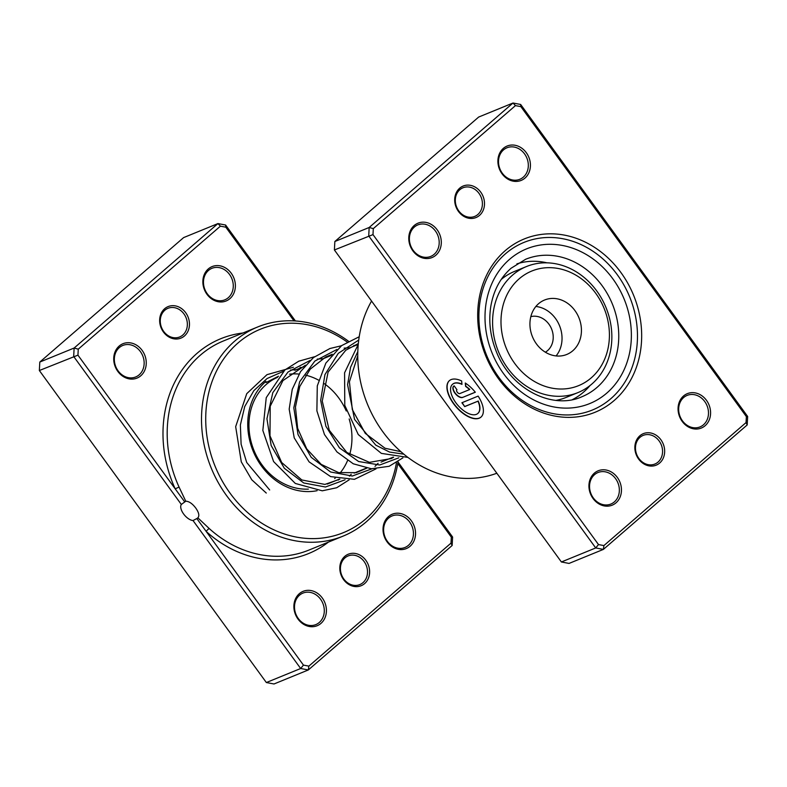 <?xml version="1.0" encoding="UTF-8"?>
<svg xmlns="http://www.w3.org/2000/svg" width="787" height="787" viewBox="0 0 787 787"><rect width="100%" height="100%" fill="white"/><g stroke="black" fill="none" stroke-linecap="round" stroke-linejoin="round"><path stroke-width="1.18" d="M364.617 583.59A17.019 14.53 -112.2 0 1 343.575 579.606A17.019 14.53 -112.2 0 1 344.804 556.35A17.019 14.53 -112.2 0 1 365.857 560.324A17.019 14.53 -112.2 0 1 364.617 583.59M344.962 557.894A15.474 13.212 67.8 0 0 342.679 577.225A15.474 13.212 67.8 0 0 359.816 584.593A15.474 13.212 67.8 0 0 362.974 582.655A15.474 13.212 67.8 0 0 365.257 563.325A15.474 13.212 67.8 0 0 348.11 555.947A15.474 13.212 67.8 0 0 344.962 557.894M184.463 335.96A17.019 14.53 -112.2 0 1 163.411 331.976A17.019 14.53 -112.2 0 1 164.65 308.72A17.019 14.53 -112.2 0 1 185.693 312.695A17.019 14.53 -112.2 0 1 184.463 335.96M164.798 310.265A15.474 13.212 67.8 0 0 162.525 329.596A15.474 13.212 67.8 0 0 179.662 336.964A15.474 13.212 67.8 0 0 182.82 335.026A15.474 13.212 67.8 0 0 185.093 315.695A15.474 13.212 67.8 0 0 167.956 308.317A15.474 13.212 67.8 0 0 164.798 310.265M293.994 320.889L225.82 227.187L220.409 226.164L78.257 349.172L77.943 355.153L175.196 488.835L179.072 487.084L185.771 501.221L181.325 504.457A10.526 5.263 -130.9 0 0 183.597 513.96A10.526 5.263 -130.9 0 0 193.031 520.551L196.819 518.554L303.448 665.113L300.673 668.507L193.031 520.551M185.771 501.221C189.037 501.299 192.372 503.582 195.766 508.068C198.924 512.583 199.623 515.839 197.862 517.846L209.244 528.559A112.954 96.407 67.8 0 0 308.848 550.103L343.181 536.085A112.954 96.407 -112.2 0 1 218.048 482.244A112.954 96.407 -112.2 0 1 234.693 341.135A112.954 96.407 -112.2 0 1 257.733 326.949A112.954 96.407 -112.2 0 1 348.474 341.233M229.932 298.627A18.563 15.848 -112.2 0 1 206.961 294.289A18.563 15.848 -112.2 0 1 208.309 268.918A18.563 15.848 -112.2 0 1 231.27 273.256A18.563 15.848 -112.2 0 1 229.932 298.627M208.466 270.462A17.019 14.53 67.8 0 0 205.958 291.721A17.019 14.53 67.8 0 0 224.816 299.837A17.019 14.53 67.8 0 0 228.279 297.702A17.019 14.53 67.8 0 0 230.788 276.434A17.019 14.53 67.8 0 0 211.939 268.318A17.019 14.53 67.8 0 0 208.466 270.462M140.804 375.763A18.563 15.848 -112.2 0 1 117.834 371.425A18.563 15.848 -112.2 0 1 119.181 346.044A18.563 15.848 -112.2 0 1 142.142 350.382A18.563 15.848 -112.2 0 1 140.804 375.763M119.339 347.588A17.019 14.53 67.8 0 0 116.83 368.857A17.019 14.53 67.8 0 0 135.679 376.963A17.019 14.53 67.8 0 0 139.151 374.828A17.019 14.53 67.8 0 0 141.66 353.57A17.019 14.53 67.8 0 0 122.802 345.454A17.019 14.53 67.8 0 0 119.339 347.588M410.086 546.257A18.563 15.848 -112.2 0 1 387.125 541.918A18.563 15.848 -112.2 0 1 388.473 516.547A18.563 15.848 -112.2 0 1 411.434 520.886A18.563 15.848 -112.2 0 1 410.086 546.257M388.621 518.092A17.019 14.53 67.8 0 0 386.112 539.351A17.019 14.53 67.8 0 0 404.971 547.467A17.019 14.53 67.8 0 0 408.443 545.322A17.019 14.53 67.8 0 0 410.952 524.063A17.019 14.53 67.8 0 0 392.093 515.947A17.019 14.53 67.8 0 0 388.621 518.092M320.958 623.393A18.563 15.848 -112.2 0 1 297.998 619.054A18.563 15.848 -112.2 0 1 299.335 593.673A18.563 15.848 -112.2 0 1 322.306 598.012A18.563 15.848 -112.2 0 1 320.958 623.393M299.493 595.218A17.019 14.53 67.8 0 0 296.984 616.477A17.019 14.53 67.8 0 0 315.843 624.593A17.019 14.53 67.8 0 0 319.306 622.458A17.019 14.53 67.8 0 0 321.814 601.199A17.019 14.53 67.8 0 0 302.965 593.083A17.019 14.53 67.8 0 0 299.493 595.218M317.112 490.685A61.898 52.827 -112.2 0 1 254.506 454.217A61.898 52.827 -112.2 0 1 265.917 381.38M277.585 377.347A58.799 50.191 67.8 0 0 266.222 384.469A58.799 50.191 67.8 0 0 253.867 450.174A58.799 50.191 67.8 0 0 308.366 489.111M347.126 341.991A109.855 93.771 67.8 0 0 237.989 342.994A109.855 93.771 67.8 0 0 230.04 493.134A109.855 93.771 67.8 0 0 365.906 518.82A109.855 93.771 67.8 0 0 396.471 462.726M398.055 461.703A112.954 96.407 -112.2 0 1 366.211 521.899A112.954 96.407 -112.2 0 1 343.181 536.085M303.448 665.113L308.858 666.136L451.01 543.128L451.325 537.147L397.76 463.533M181.325 504.457L73.683 356.491L74.126 348.031L217.95 223.577L183.627 237.595L39.803 362.059L39.35 370.52L266.35 682.536L274.004 683.982L308.327 669.953L300.673 668.507L266.35 682.536M78.257 349.172L74.126 348.031L39.803 362.059M77.943 355.153L39.35 370.52M398.015 461.999L452.604 537.029L452.151 545.489L308.327 669.953L308.858 666.136M220.409 226.164L217.95 223.577L225.603 225.023L295.42 320.978M327.303 484.064L339.443 479.106A61.898 52.827 -112.2 0 1 338.42 480.04M334.682 478.565A58.799 50.191 67.8 0 0 335.193 478.122M340.151 472.938A58.799 50.191 67.8 0 0 347.549 460.562M349.664 454.542A58.799 50.191 67.8 0 0 349.172 418.959M346.26 410.991A58.799 50.191 67.8 0 0 324.116 383.554M318.597 380.151A58.799 50.191 67.8 0 0 305.622 375.153M298.991 374.071A58.799 50.191 67.8 0 0 289.478 374.179M225.603 225.023L225.82 227.187M452.604 537.029L451.325 537.147M452.151 545.489L451.01 543.128M242.947 332.999A116.053 99.054 -112.2 0 0 175.196 488.835L184.571 501.713M196.819 518.554L197.862 517.846M328.395 542.125A116.053 99.054 -112.2 0 1 206.194 531.441A3.099 0.787 132.2 0 1 209.244 528.559M572.375 399.639A73.496 62.734 67.8 0 0 589.148 386.565A73.496 62.734 67.8 0 0 590.004 385.571M547.004 262.828A73.496 62.734 67.8 0 0 516.892 263.861M639.851 435.791A17.019 14.53 -112.2 0 1 660.903 439.776A17.019 14.53 -112.2 0 1 659.663 463.031A17.019 14.53 -112.2 0 1 638.621 459.057A17.019 14.53 -112.2 0 1 639.851 435.791M658.021 462.097A15.474 13.212 67.8 0 0 660.303 442.776A15.474 13.212 67.8 0 0 643.156 435.398A15.474 13.212 67.8 0 0 640.008 437.336A15.474 13.212 67.8 0 0 637.726 456.667A15.474 13.212 67.8 0 0 654.863 464.045A15.474 13.212 67.8 0 0 658.021 462.097M459.697 188.172A17.019 14.53 -112.2 0 1 480.739 192.146A17.019 14.53 -112.2 0 1 479.509 215.402A17.019 14.53 -112.2 0 1 458.457 211.428A17.019 14.53 -112.2 0 1 459.697 188.172M477.866 214.477A15.474 13.212 67.8 0 0 480.139 195.146A15.474 13.212 67.8 0 0 463.002 187.768A15.474 13.212 67.8 0 0 459.844 189.706A15.474 13.212 67.8 0 0 457.572 209.037A15.474 13.212 67.8 0 0 474.709 216.415A15.474 13.212 67.8 0 0 477.866 214.477M505.185 250.689A93.614 79.9 -112.2 0 1 620.953 272.577A93.614 79.9 -112.2 0 1 614.175 400.504A93.614 79.9 -112.2 0 1 498.407 378.626A93.614 79.9 -112.2 0 1 505.185 250.689M610.879 398.645A90.515 77.264 67.8 0 0 624.219 285.563A90.515 77.264 67.8 0 0 523.955 242.416A90.515 77.264 67.8 0 0 505.49 253.778A90.515 77.264 67.8 0 0 492.15 366.86A90.515 77.264 67.8 0 0 592.424 410.007A90.515 77.264 67.8 0 0 610.879 398.645A90.515 77.264 -112.2 0 1 592.424 410.007A90.515 77.264 -112.2 0 1 492.15 366.86A90.515 77.264 -112.2 0 1 505.49 253.778A90.515 77.264 -112.2 0 1 523.955 242.416A90.515 77.264 -112.2 0 1 624.219 285.563A90.515 77.264 -112.2 0 1 610.879 398.645M452.623 384.223A19.301 9.66 49.1 0 1 452.722 384.135A19.301 9.66 49.1 0 1 461.959 384.095M461.979 384.371A19.301 9.66 -130.9 0 0 452.525 384.312A19.301 9.66 -130.9 0 0 455.84 402.708A19.301 9.66 -130.9 0 0 477.778 413.5A19.301 9.66 -130.9 0 0 477.994 401.173L464.714 406.594L461.9 402.737L478.132 396.107A24.122 12.08 49.1 0 1 480.936 417.149A24.122 12.08 49.1 0 1 453.519 403.662A24.122 12.08 49.1 0 1 449.367 380.662A24.122 12.08 49.1 0 1 461.635 380.947L461.979 384.371M449.466 380.574A24.122 12.08 -130.9 0 0 453.715 403.485A24.122 12.08 -130.9 0 0 481.034 417.061M462.579 397.445A7.24 3.62 49.1 0 1 454.876 393.087A7.24 3.62 49.1 0 1 453.637 386.181A7.24 3.62 49.1 0 1 454.158 385.866L456.962 389.722A2.41 1.21 -130.9 0 0 456.794 389.831A2.41 1.21 -130.9 0 0 457.208 392.133A2.41 1.21 -130.9 0 0 459.775 393.589L469.564 389.585A19.301 9.66 -130.9 0 0 465.609 386.427L465.274 383.003A24.122 12.08 49.1 0 1 475.318 392.241L462.579 397.445L475.269 392.172M453.735 386.102A7.24 3.62 -130.9 0 0 455.083 392.91A7.24 3.62 -130.9 0 0 462.786 397.278M594.382 473.125A18.563 15.848 -112.2 0 1 617.352 477.463A18.563 15.848 -112.2 0 1 616.005 502.834A18.563 15.848 -112.2 0 1 593.044 498.496A18.563 15.848 -112.2 0 1 594.382 473.125M614.352 501.909A17.019 14.53 67.8 0 0 616.86 480.641A17.019 14.53 67.8 0 0 598.012 472.525A17.019 14.53 67.8 0 0 594.539 474.669A17.019 14.53 67.8 0 0 592.031 495.928A17.019 14.53 67.8 0 0 610.889 504.044A17.019 14.53 67.8 0 0 614.352 501.909M414.228 225.495A18.563 15.848 -112.2 0 1 437.188 229.834A18.563 15.848 -112.2 0 1 435.85 255.214A18.563 15.848 -112.2 0 1 412.88 250.866A18.563 15.848 -112.2 0 1 414.228 225.495M434.198 254.28A17.019 14.53 67.8 0 0 436.706 233.011A17.019 14.53 67.8 0 0 417.848 224.905A17.019 14.53 67.8 0 0 414.385 227.04A17.019 14.53 67.8 0 0 411.876 248.299A17.019 14.53 67.8 0 0 430.725 256.414A17.019 14.53 67.8 0 0 434.198 254.28M503.355 148.359A18.563 15.848 -112.2 0 1 526.316 152.708A18.563 15.848 -112.2 0 1 524.978 178.078A18.563 15.848 -112.2 0 1 502.008 173.74A18.563 15.848 -112.2 0 1 503.355 148.359M523.325 177.144A17.019 14.53 67.8 0 0 525.834 155.885A17.019 14.53 67.8 0 0 506.985 147.769A17.019 14.53 67.8 0 0 503.513 149.904A17.019 14.53 67.8 0 0 501.004 171.173A17.019 14.53 67.8 0 0 519.863 179.279A17.019 14.53 67.8 0 0 523.325 177.144M683.519 395.989A18.563 15.848 -112.2 0 1 706.48 400.327A18.563 15.848 -112.2 0 1 705.132 425.708A18.563 15.848 -112.2 0 1 682.172 421.37A18.563 15.848 -112.2 0 1 683.519 395.989M703.489 424.773A17.019 14.53 67.8 0 0 705.998 403.515A17.019 14.53 67.8 0 0 687.14 395.399A17.019 14.53 67.8 0 0 683.667 397.533A17.019 14.53 67.8 0 0 681.158 418.802A17.019 14.53 67.8 0 0 700.017 426.908A17.019 14.53 67.8 0 0 703.489 424.773M371.562 301.047A112.954 96.407 67.8 0 0 382.757 431.66A112.954 96.407 67.8 0 0 496.843 473.243M515.455 105.615L512.996 103.018L478.673 117.047L334.849 241.511L334.396 249.971L561.397 561.977L595.72 547.949L368.729 235.943L369.172 227.482L512.996 103.018L520.65 104.464L747.65 416.48L747.197 424.941L603.373 549.405L595.72 547.949L598.494 544.565L603.904 545.588L746.056 422.58L746.371 416.598L520.866 106.639L515.455 105.615L373.304 228.624L372.989 234.605L598.494 544.565M334.396 249.971L372.989 234.605M334.849 241.511L369.172 227.482L373.304 228.624M561.397 561.977L569.05 563.423L603.373 549.405L603.904 545.588M520.65 104.464L520.866 106.639M747.65 416.48L746.371 416.598M747.197 424.941L746.056 422.58M465.51 383.161L465.815 386.26A19.301 9.66 49.1 0 1 469.77 389.408L469.564 389.585M462.156 402.629L464.714 406.594M464.91 406.417L477.994 401.173M478.191 400.996A19.301 9.66 49.1 0 1 477.984 413.323A19.301 9.66 49.1 0 1 477.876 413.411M532.701 380.416A61.898 52.827 67.8 0 0 604.534 359.472A61.898 52.827 67.8 0 0 577.707 276.257A61.898 52.827 67.8 0 0 505.874 297.201A61.898 52.827 67.8 0 0 532.701 380.416M576.969 272.272A68.085 58.11 -112.2 0 1 611.853 336.334A68.085 58.11 -112.2 0 1 577.973 392.585A68.085 58.11 -112.2 0 1 527.467 386.85A68.085 58.11 -112.2 0 1 492.583 322.788A68.085 58.11 -112.2 0 1 526.473 266.537A68.085 58.11 -112.2 0 1 576.969 272.272M545.361 352.202A19.341 16.507 67.8 0 0 553.182 335.96A19.341 16.507 67.8 0 0 543.315 318.883A19.341 16.507 67.8 0 0 530.832 316.64M566.374 302.493A29.394 25.095 67.8 0 0 544.565 300.024A29.394 25.095 67.8 0 0 529.926 324.313A29.394 25.095 67.8 0 0 544.998 351.976A29.394 25.095 67.8 0 0 566.807 354.445A29.394 25.095 67.8 0 0 581.436 330.156A29.394 25.095 67.8 0 0 566.374 302.493M556.084 355.931A29.394 25.095 67.8 0 0 546.965 310.422A29.394 25.095 67.8 0 0 535.878 306.468M556.016 400.376A68.085 58.11 67.8 0 0 566.03 397.465L577.973 392.585M526.473 266.537L514.531 271.417A68.085 58.11 67.8 0 0 501.181 279.503M257.733 326.949L223.4 340.978A112.954 96.407 67.8 0 0 200.37 355.163A112.954 96.407 67.8 0 0 179.072 487.084M581.8 396.796A74.273 63.393 67.8 0 0 596.949 387.47A74.273 63.393 67.8 0 0 607.889 294.692A74.273 63.393 67.8 0 0 525.618 259.287L511.147 268.2C500.316 277.713 493.518 290.521 490.763 306.625C488.452 321.804 490.36 336.925 496.489 351.996C511.137 389.378 552.474 410.057 581.8 396.796M606.826 393.067A83.56 71.322 -112.2 0 1 503.493 373.54A83.56 71.322 -112.2 0 1 509.543 259.356A83.56 71.322 -112.2 0 1 612.886 278.883A83.56 71.322 -112.2 0 1 606.826 393.067M269.666 489.967L246.715 462.5L241.107 444.212L240.369 425L244.718 406.574L253.857 390.618L267.068 378.537L283.241 371.405M290.403 370.077L296.315 369.693M351.209 474.295L349.408 476.145M345.08 479.785L325.425 487.005L303.733 482.972L284.343 468.295L271.161 445.531L266.941 418.733L272.804 392.674L288.012 372.025L310.108 360.426M317.259 359.098L323.182 358.715M378.075 463.317L375.005 466.357M371.956 468.806L352.301 476.027L330.609 471.993L311.219 457.326L298.027 434.562L293.807 407.764L299.67 381.715L314.869 361.056L336.964 349.448M344.135 348.12L350.048 347.736M398.812 457.827L379.728 464.999L358.606 461.516L339.443 447.852L325.907 426.279L320.663 400.406L324.933 374.642L338.302 353.324L358.734 340.053M403.849 454.178L389.535 452.053L375.783 445.147L354.553 419.402L347.588 384.705L350.569 367.283L357.8 351.622M393.175 457.149L381.026 462.117M366.319 468.127L354.16 473.095M358.183 344.411L348.592 348.336M331.327 355.39L321.716 359.315M304.461 366.368L294.859 370.284M266.036 382.561L278.568 376.196M339.866 479.175L324.893 484.418L301.805 479.962L281.667 462.49L269.98 435.831L270.216 406.24L282.907 380.633L305.435 365.217M366.732 468.196L356.186 472.662L338.607 472.603L321.204 464.379L306.743 448.924L297.653 428.325L295.45 407.076L299.758 386.525L310.206 369.172L325.631 357.082L332.301 354.239M393.598 457.227L391.346 458.536L369.428 462.353L346.801 452.436L329.251 430.233L322.247 401.075L328.1 372.074L345.808 350.215L358.331 343.565M400.957 451.708L385.05 448.256L365.266 433.362L352.291 409.515L349.428 381.754L357.751 355.783M266.272 493.046L251.781 479.795L241.284 461.861L235.667 426.672L246.744 393.667L266.98 374.661L293.413 367.244M300.113 367.391L301.608 367.529M349.153 479.834L336.698 487.743L322.257 490.813L295.322 483.454L273.591 461.556L262.838 430.459L266.242 397.651L284.904 369.939L298.775 361.194L314.544 356.747M326.979 356.413L328.484 356.55M376.029 468.855L354.445 479.322L330.629 476.607L309.075 461.851L294.22 437.867L289.183 409.151L292.252 389.329L300.555 371.592L313.482 357.564L329.93 348.513L341.41 345.768M353.845 345.444L355.34 345.572M402.885 457.877L389.162 466.288L371.405 468.767L353.265 463.789L336.964 451.925L324.47 434.532L316.886 410.853L317.279 385.915L325.838 363.132L341.607 345.621L359.206 336.747M407.932 457.404L381.351 453.381L358.262 434.542L344.785 405.394L344.578 372.802L358.252 344.332"/></g></svg>
